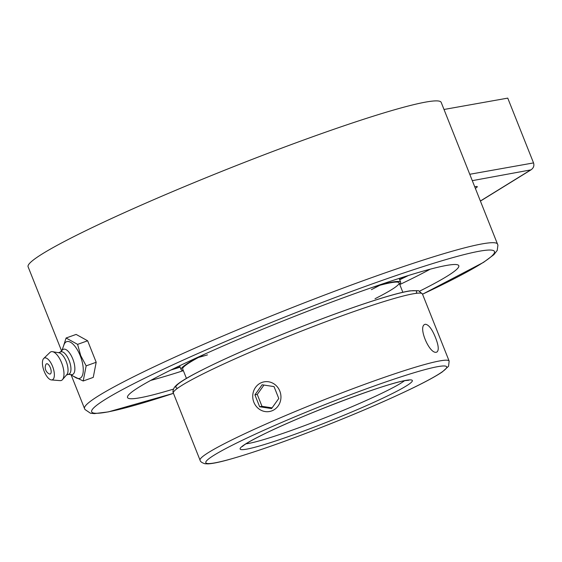 <?xml version="1.0" encoding="UTF-8"?>
<svg xmlns="http://www.w3.org/2000/svg" width="562" height="562" viewBox="0 0 562 562"><rect width="100%" height="100%" fill="white"/><g stroke="black" fill="none" stroke-linecap="round" stroke-linejoin="round"><path stroke-width="0.84" d="M73.278 376.175L83.204 380.994L86.155 365.862L80.689 355.542L77.598 344.373L66.098 338.008L63.337 346.571M66.098 338.008L76.137 334.418L87.637 340.776L96.193 362.265L93.243 377.397L83.204 380.994M96.193 362.265L86.155 365.862M87.637 340.776L77.598 344.373M61.939 350.449L63.97 344.822A19.487 8.058 70.3 0 1 80.24 355.753A19.487 8.058 70.3 0 1 82.93 373.674A19.487 8.058 70.3 0 1 75.708 377.622L70.573 374.566M46.386 363.867A5.43 2.248 70.3 0 1 50.77 368.974A5.43 2.248 70.3 0 1 49.238 373.899A7.194 7.194 0 0 1 45.873 364.499A5.43 2.248 70.3 0 1 46.386 363.867M60.394 352.009L62.515 349.866A13.418 5.55 70.3 0 1 72.793 358.963A13.418 5.55 70.3 0 1 71.388 374.65L68.388 374.334M58.476 352.697L60.851 351.847A11.858 4.903 70.3 0 1 69.112 360.425A11.858 4.903 70.3 0 1 68.845 374.173L66.471 375.023M43.717 358.465L49.997 352.409A15.244 6.301 70.3 0 1 52.477 351.672L59.101 352.803A11.858 4.903 70.3 0 1 66.204 361.464A11.858 4.903 70.3 0 1 66.885 374.545L62.487 379.624A15.244 6.301 70.3 0 1 60.099 380.629L51.402 379.933A11.598 4.791 70.3 0 1 44.222 371.433A11.598 4.791 70.3 0 1 43.717 358.465A11.598 4.791 70.3 0 1 52.561 366.375A11.598 4.791 70.3 0 1 51.402 379.933M52.477 351.672A15.244 6.301 70.3 0 1 61.616 362.806A15.244 6.301 70.3 0 1 62.487 379.624M173.384 389.129A178.273 13.678 -21.7 0 1 127.518 397.538A178.273 13.678 -21.7 0 1 288.102 318.914A178.273 13.678 -21.7 0 1 458.796 265.707A178.273 13.678 -21.7 0 1 419.702 291.109M472.333 180.648L530.992 169.857C533.556 168.024 534.406 165.706 533.535 162.91L469.797 174.269M444.008 109.478L507.753 98.118L533.535 162.91M474.764 186.753A26.674 2.044 -21.7 0 1 477.279 186.654A26.674 2.044 -21.7 0 1 475.382 188.319M422.54 294.221L483.58 262.335L493.85 254.691L497.229 250.392L497.925 245.151L441.191 102.389A222.299 17.057 158.3 0 0 228.341 168.74A222.299 17.057 158.3 0 0 28.1 266.781L61.553 350.843M172.541 369.206A171.6 13.165 158.3 0 0 179.805 366.951M399.793 279.405A171.6 13.165 158.3 0 0 406.621 276.054M435.494 337.586C438.606 345.482 439.07 350.309 436.885 352.058L436.477 352.184C429.572 354.545 417.664 326.522 424.935 324.379L425.357 324.253C428.666 324.611 432.045 329.058 435.494 337.586M375.023 298.724A116.453 8.936 158.3 0 0 399.097 282.862A116.453 8.936 158.3 0 0 372.388 287.386M205.2 353.92A116.453 8.936 158.3 0 0 182.685 368.981L186.429 378.388M201.442 355.62A118.153 9.062 158.3 0 0 181.112 369.606A118.153 9.062 158.3 0 0 183.254 370.407M399.659 284.288A118.153 9.062 158.3 0 0 400.671 282.236A118.153 9.062 158.3 0 0 376.287 286.037M371.405 289.641A116.453 8.936 158.3 0 0 379.68 285.334M198.491 357.439A116.453 8.936 158.3 0 0 207.462 354.882M173.237 368.869A156.405 11.999 158.3 0 0 180.03 366.888M399.582 279.511A156.405 11.999 158.3 0 0 405.883 276.286M280.852 398.809A15.076 14.078 79.9 0 1 269.486 411.517A15.076 14.078 79.9 0 1 252.83 394.538A15.076 14.078 79.9 0 1 264.196 381.83A15.076 14.078 79.9 0 1 280.852 398.809M274.038 386.6L278.773 398.493L271.572 408.567L259.644 406.748L254.916 394.854L262.11 384.787L274.038 386.6M263.957 385.068L257.263 394.44L261.99 406.326L272.078 407.864M254.916 394.854L257.263 394.44M259.644 406.748L261.99 406.326M497.623 244.196A222.299 17.057 158.3 0 0 284.772 310.547A222.299 17.057 158.3 0 0 84.532 408.588L84.988 409.515L90.468 413.225L94.374 413.618L108.325 411.897L173.454 393.344A216.651 16.621 -21.7 0 1 141.146 379.975A216.651 16.621 -21.7 0 1 436.829 262.306A216.651 16.621 -21.7 0 1 422.533 294.193M529.959 170.377L480.426 200.978M408.448 275.485A174.318 13.376 -21.7 0 1 399.687 279.778M180.135 367.148A174.318 13.376 -21.7 0 1 170.82 370.049M399.765 284.548A178.273 13.678 158.3 0 0 430.218 269.184M150.672 380.425A178.273 13.678 158.3 0 0 183.36 370.667M404.478 380.741A88.227 6.765 -21.7 0 1 327.112 416.941A88.227 6.765 -21.7 0 1 246.023 443.79M405.975 380.362A92.674 7.109 158.3 0 0 258.134 437.004A92.674 7.109 158.3 0 0 314.629 426.937A92.674 7.109 158.3 0 0 405.975 380.362M437.749 366.649A129.597 9.94 -21.7 0 1 371.861 406.642A129.597 9.94 -21.7 0 1 214.747 462.891A129.597 9.94 -21.7 0 1 280.635 422.898A129.597 9.94 -21.7 0 1 437.749 366.649M415.95 293.364A129.597 9.94 158.3 0 0 292.598 330.21A129.597 9.94 158.3 0 0 177.655 388.194M173.363 393.126A134.044 10.285 -21.7 0 1 272.008 342.982A134.044 10.285 -21.7 0 1 413.239 293.793A134.044 10.285 -21.7 0 1 422.455 294.003L418.465 290.659L409.937 290.849C402.582 292.05 391.552 294.973 376.863 299.616C352.002 307.526 323.157 318.022 290.322 331.102C248.397 347.955 215.927 362.504 192.921 374.749C185.2 378.9 179.742 382.336 176.559 385.061L174.487 387.204C172.934 390.021 172.562 391.995 173.363 393.126L200.065 460.215C200.255 461.585 201.884 462.765 204.947 463.748L207.926 463.882C212.113 463.671 218.435 462.421 226.9 460.13C252.029 453.225 285.615 441.486 327.66 424.921C360.502 411.869 388.665 399.673 412.171 388.335C426.031 381.612 436.049 376.161 442.224 371.981L448.553 366.262L449.15 361.085A134.044 10.285 158.3 0 0 439.934 360.881A134.044 10.285 158.3 0 0 298.703 410.07A134.044 10.285 158.3 0 0 200.065 460.215M530.992 169.857L480.461 201.077M71.121 374.889L84.532 408.588M242.398 446.502L243.128 445.835C245.875 443.573 252.408 439.87 262.728 434.735C301.169 415.374 385.448 383.46 405.118 380.622L408.974 380.214M449.15 361.085L422.455 294.003M179.594 365.792L181.112 369.606M399.146 278.422L400.671 282.236M399.097 282.862L402.842 292.268"/></g></svg>
